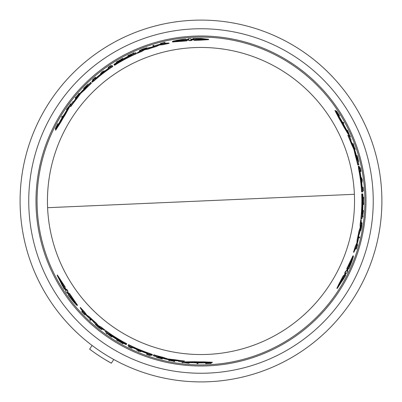 <?xml version="1.0" encoding="UTF-8"?>
<svg xmlns="http://www.w3.org/2000/svg" width="402" height="402" viewBox="0 0 402 402"><rect width="100%" height="100%" fill="white"/><g stroke="black" fill="none" stroke-linecap="round" stroke-linejoin="round"><path stroke-width="0.6" d="M354.383 194.302A153.539 153.539 0 0 1 200.99 354.539A153.539 153.539 0 0 1 47.592 207.698A153.539 153.539 0 0 1 200.99 47.461A153.539 153.539 0 0 1 354.383 194.302L47.592 207.698M193.096 20.271A180.9 180.9 0 0 0 20.13 204.945A180.9 180.9 0 0 0 208.879 381.729A180.9 180.9 0 0 0 381.845 197.055A180.9 180.9 0 0 0 193.096 20.271A180.9 180.9 0 0 1 381.845 197.055A180.9 180.9 0 0 1 208.879 381.729M205.779 363.242L205.985 362.845M206.663 362.976A162.071 162.071 0 0 0 207.477 362.941L208.558 362.835M211.14 362.694L211.226 363.358L207.668 363.338L210.99 362.986A162.292 162.292 0 0 1 210.015 363.041L207.281 363.323A162.443 162.443 0 0 1 206.467 363.348L206.548 363.197A162.292 162.292 0 0 1 205.789 363.222L205.583 363.614A162.679 162.679 0 0 0 206.342 363.594L210.226 363.418A162.679 162.679 0 0 0 211.226 363.358M344.635 275.45L345.715 275.405L337.313 288.365L343.841 275.486L344.494 275.455L344.072 275.476L345.263 273.134M337.313 288.365L336.861 288.385L338.675 284.46L343.414 275.506L344.494 275.455L345.685 273.114L345.016 273.144L346.037 271.074L346.7 271.043L346.283 271.064L347.393 268.712M344.73 273.159L345.619 271.089L346.283 271.064M346.7 271.043L347.81 268.692L346.755 268.737L352.931 255.878L353.328 255.858C353.644 256.657 352.202 260.913 348.996 268.642L348.358 268.667L347.258 271.018L347.916 270.993L346.911 273.064L346.248 273.089L345.062 275.43L345.715 275.405M346.836 271.038L347.499 271.008M342.519 122.379L343.388 122.339A162.679 162.679 0 0 1 343.856 123.198L343.403 123.213A162.272 162.272 0 0 0 342.931 122.359M343.444 123.213L342.991 123.233L343.444 123.213M359.031 237.904A162.292 162.292 0 0 0 359.232 237.019L359.654 236.999A162.699 162.699 0 0 1 359.453 237.883L358.644 237.919A161.921 161.921 0 0 0 358.85 237.034L359.272 237.014M362.539 190.025L362.89 190.01A162.272 162.272 0 0 0 362.684 187.312L362.72 187.312M361.845 182.171L361.815 182.171A161.921 161.921 0 0 0 361.237 177.784L361.272 177.779M356.886 156.092L356.78 155.614L357.162 155.599C359.087 162.996 358.986 163.031 356.87 155.705L357.031 156.157C358.72 161.986 358.795 161.961 357.267 156.076L357.162 155.599C359.087 162.996 358.986 163.031 356.87 155.705L356.489 155.72L357.674 160.041M358.634 161.634L358.257 161.649L358.016 161.117M338.755 115.746L339.519 115.711A162.679 162.679 0 0 0 339.122 115.067L337.027 111.791A162.679 162.679 0 0 0 336.474 110.957L338.238 114.047L336.273 111.349A162.292 162.292 0 0 1 336.806 112.163L338.414 114.389A162.443 162.443 0 0 1 338.846 115.078L338.675 115.088A162.292 162.292 0 0 1 339.077 115.731L338.655 115.751M338.424 115.098A162.071 162.071 0 0 0 337.992 114.409L337.358 113.525M335.946 111.364L336.474 110.957M357.137 244.818L357.649 244.557L356.388 248.989L355.996 249.009L356.227 248.195M359.544 167.699L359.825 167.684A162.292 162.292 0 0 1 360.579 171.503L360.971 171.488A162.679 162.679 0 0 0 360.217 167.669L360.182 167.669A162.649 162.649 0 0 1 360.785 170.689L360.624 170.694A162.488 162.488 0 0 0 360.021 167.674L359.976 167.679A162.443 162.443 0 0 1 360.579 170.699L360.463 170.704A162.328 162.328 0 0 0 359.855 167.684L359.845 167.684M360.599 171.503L360.207 171.518A161.921 161.921 0 0 0 360.122 171.081M354.142 148.438L354.323 148.428A162.096 162.096 0 0 0 352.926 144.514M353.313 144.499L352.74 144.524A161.921 161.921 0 0 0 352.418 143.655L353.212 143.62A162.679 162.679 0 0 1 353.539 144.489L353.338 144.499A162.488 162.488 0 0 1 354.73 148.413L354.931 148.403A162.679 162.679 0 0 1 355.227 149.273L354.82 149.293A162.292 162.292 0 0 0 354.529 148.418L354.71 148.413A162.463 162.463 0 0 0 353.313 144.499L353.132 144.504A162.292 162.292 0 0 0 352.805 143.635M354.84 149.288L354.438 149.308M363.649 204.583L363.282 200.859L363.644 197.106A162.699 162.699 0 0 1 363.664 198.196L363.544 199.482A162.564 162.564 0 0 1 363.544 202.211L363.669 203.487A162.699 162.699 0 0 1 363.649 204.583L363.277 204.598L363.001 201.698M363.001 200.045L363.272 197.121L363.644 197.106M362.383 215.17L362.875 211.246L362.584 211.261M362.639 210.382L363.051 210.367L362.639 210.382M350.001 136.655L349.564 136.67M349.011 135.228L347.328 131.072L347.016 131.087M346.604 130.228L347.052 130.213M360.74 230.748L361.875 224.1A162.539 162.539 0 0 1 361.609 225.894L361.569 225.899A162.498 162.498 0 0 0 362.021 222.768L361.76 225.994A162.699 162.699 0 0 1 361.519 227.497L360.74 230.748L360.363 230.763L360.368 230.095M361.524 223.658A162.127 162.127 0 0 0 361.644 222.783L362.021 222.768M348.624 134.278L348.227 134.293L343.504 126.399A160.86 160.86 0 0 0 339.052 118.454L334.946 110.53L335.379 110.515A162.011 162.011 0 0 1 338.811 115.836L339.278 116.771A161.921 161.921 0 0 1 345.509 127.982L346.082 128.916A162.011 162.011 0 0 1 348.624 134.278L343.911 126.384A161.227 161.227 0 0 0 339.474 118.434L335.379 110.515M361.016 218.753L360.865 218.758A160.86 160.86 0 0 0 361.694 193.985L362.272 193.96A161.433 161.433 0 0 1 361.911 213.854L362.026 213.849A161.549 161.549 0 0 0 362.383 193.955L362.569 193.945A161.735 161.735 0 0 1 362.212 213.839L362.308 213.834A161.83 161.83 0 0 0 362.664 193.94L362.845 193.935A162.011 162.011 0 0 1 362.031 218.708L361.237 218.743A161.227 161.227 0 0 0 362.061 193.965M359.036 166.262L359.318 168.574L358.679 166.272L359.232 166.262A162.011 162.011 0 0 1 360.212 171.076L360.132 172.136A161.74 161.74 0 0 1 362.112 186.91L362.388 186.9A162.011 162.011 0 0 1 362.745 191.865L361.589 191.915A160.86 160.86 0 0 0 358.674 169.202L358.308 166.292M353.871 252.21L353.474 252.225A160.86 160.86 0 0 0 355.318 246.371L356.87 242.934L357.177 239.486A160.86 160.86 0 0 0 359.026 230.989L360.172 227.648L360.132 224.422A160.86 160.86 0 0 0 360.77 219.577L361.142 219.562L361.328 224.231A162.011 162.011 0 0 1 360.086 231.597L358.71 235.738L358.534 238.773A162.011 162.011 0 0 1 356.207 247.431L353.871 252.21A161.227 161.227 0 0 0 355.705 246.351L357.257 242.919L357.559 239.471A161.227 161.227 0 0 0 359.403 230.974L360.554 227.632L360.509 224.406A161.227 161.227 0 0 0 361.142 219.562M358.554 164.926L357.755 164.961A160.86 160.86 0 0 0 355.438 156.046L353.921 149.474L351.464 144.137A160.86 160.86 0 0 0 347.81 135.283L349.052 135.228A162.011 162.011 0 0 1 351.102 140.062L350.549 140.087L353.458 146.212A162.011 162.011 0 0 1 355.991 153.86L357.207 160.061L357.74 160.036A162.011 162.011 0 0 1 358.931 164.91L358.132 164.946A161.227 161.227 0 0 0 355.815 156.026L354.695 150.634L354.313 150.655M350.71 140.077L350.157 140.102M184.955 362.217L185.136 361.865L194.337 361.72A160.86 160.86 0 0 0 203.442 361.84L212.356 362.242L212.155 362.629A162.011 162.011 0 0 1 205.829 362.941L204.789 362.875A161.921 161.921 0 0 1 191.96 362.669L190.87 362.699A162.011 162.011 0 0 1 184.955 362.217L194.151 362.081A161.227 161.227 0 0 0 203.246 362.212L212.155 362.629M188.789 39.788L186.201 40.004L186.769 40.893L172.543 41.974L172.327 41.637C172.86 40.969 177.272 40.089 185.563 39.004L185.905 39.542L188.493 39.321L188.136 38.763L190.432 38.597L190.794 39.16L193.412 39.014L193.06 38.461L200.99 38.436L208.487 39.255L208.728 39.637L200.99 40.135L194.297 40.401L193.714 39.491L193.945 39.848L193.714 39.491L191.091 39.627L191.452 40.195L189.146 40.346L188.789 39.788L189.015 40.14L186.422 40.356M355.84 248.672L356.232 248.657L357.408 245.416L356.388 248.989M92.068 81.792L91.882 81.495L93.54 80.204L92.118 81.872L94.405 80.023A161.227 161.227 0 0 1 112.62 66.144L112.198 65.486A162.011 162.011 0 0 0 108.078 68.275L108.223 68.506A161.74 161.74 0 0 0 96.42 77.611L95.46 78.068A162.011 162.011 0 0 0 91.782 81.325L91.882 81.495M164.85 43.059L164.639 42.728L161.247 43.331L164.85 42.426L160.383 43.552L160.865 43.863M164.237 42.959L165.061 42.758L164.85 42.426M194.297 40.401L193.945 39.848L191.322 39.984M152.212 354.931L152.046 355.242L150.102 354.448L152.257 354.845L149.514 353.79A161.227 161.227 0 0 1 128.384 344.956L128.022 345.655A162.011 162.011 0 0 0 132.499 347.825L132.63 347.579A161.74 161.74 0 0 0 146.413 353.252L147.288 353.855A162.011 162.011 0 0 0 151.951 355.413L152.046 355.242M82.274 311.269L82.093 311.615L84.314 314.253L81.727 311.585L84.938 314.892L84.963 314.319M82.495 311.846L81.907 311.233L81.727 311.585M67.471 292.169L68.953 294.304L69.44 293.37L77.491 305.148L77.31 305.5C76.46 305.379 73.496 301.997 68.405 295.359L68.702 294.792L67.214 292.661L66.908 293.249L65.621 291.344L65.928 290.752L64.491 288.551L64.189 289.133L57.164 275.38L65.054 287.47L64.752 288.053L64.948 287.676L64.752 288.053L66.184 290.254L66.496 289.661L67.777 291.581L67.471 292.169L67.667 291.797L69.149 293.937M57.375 274.978L65.255 287.093L64.948 287.676L66.38 289.882M363.418 201L363.519 199.699A162.539 162.539 0 0 1 363.529 201A162.539 162.539 0 0 1 363.524 202L363.418 201M182.965 40.667L175.729 41.064C175.81 40.758 177.996 40.265 182.277 39.587L182.573 40.054L188.186 39.612L182.669 40.2L182.965 40.667M208.487 39.255L194.071 40.044M200.99 39.527L197.508 39.692L197.201 39.205L190.94 39.396L197.096 39.049L196.789 38.562L204.633 39.125L200.99 39.527M186.543 40.542L172.327 41.637M359.775 171.855L359.624 170.755L359.89 171.85A161.554 161.554 0 0 1 361.845 186.005L361.885 187.111L361.73 186.01A161.438 161.438 0 0 0 359.775 171.855L359.89 171.85M340.333 118.962L340.61 119.364A161.735 161.735 0 0 1 343.971 125.404L342.177 122.801L340.333 118.962M345.725 273.531L343.187 278.606L343.765 278.581L339.353 285.098L342.424 278.641L342.996 278.616L345.78 273.526M348.851 265.556L352.127 259.094C352.353 259.315 351.685 261.456 350.132 265.501L349.579 265.526L347.157 270.606L349.403 265.536L348.851 265.556M96.354 78.058L95.475 78.737L96.294 77.963A161.554 161.554 0 0 1 107.575 69.189L108.51 68.606L107.635 69.29A161.438 161.438 0 0 0 96.354 78.058L96.294 77.963M60.27 121.344L60.476 120.901A161.735 161.735 0 0 1 64.029 114.972L62.672 117.826L60.27 121.344M146.836 353.087L147.861 353.509L146.78 353.187A161.554 161.554 0 0 1 133.544 347.8L132.57 347.288L133.6 347.7A161.438 161.438 0 0 0 146.836 353.087L146.78 353.187M202.362 362.694L201.879 362.735A161.735 161.735 0 0 1 194.965 362.624L198.116 362.373L202.362 362.694M65.807 290.083L62.677 285.345L62.41 285.857L58.973 278.782L63.034 284.666L62.767 285.179L65.782 290.133M71.149 296.776L75.109 302.842C74.802 302.927 73.285 301.279 70.556 297.907L70.812 297.42L67.601 292.827L70.893 297.264L71.149 296.776M204.151 39.295L197.02 38.924M197.432 39.572L197.744 40.059M113.781 359.494L111.329 363.197L104.937 359.499M92.093 345.454L89.646 349.157A185.332 185.332 0 0 0 111.329 363.197M103.791 48.431A180.9 180.9 0 0 0 98.867 350.318M70.812 297.42L70.747 297.545C73.465 300.912 74.983 302.56 75.295 302.485M62.963 284.792L63.23 284.284M59.37 279.114L62.611 285.475M182.573 40.054L182.794 40.401L182.498 39.934L176.377 41.15M349.579 265.526L349.167 265.546L349.72 265.521L351.725 259.612M342.569 278.636L341.991 278.661M339.444 284.591L343.333 278.601M70.747 297.545L70.556 297.907M118.856 341.263L120.851 342.409A162.539 162.539 0 0 1 118.856 341.263M195.005 362.549L194.533 362.569M182.498 39.934L182.277 39.587M120.585 59.742L118.595 60.893A162.539 162.539 0 0 1 120.585 59.742M64.074 115.047L64.29 114.62M349.72 265.521L350.132 265.501M343.886 125.404L344.142 125.806M89.812 319.791L90.008 319.419A162.292 162.292 0 0 0 90.671 320.037L90.48 320.409A162.699 162.699 0 0 1 89.812 319.791M69.25 293.736L77.31 305.5M198.121 363.247L197.91 363.654A162.679 162.679 0 0 1 196.935 363.629L197.146 363.227A162.272 162.272 0 0 0 198.121 363.247L198.302 362.895M131.806 348.238L131.826 348.202A162.644 162.644 0 0 1 129.389 347.032L129.55 346.725A162.292 162.292 0 0 1 128.746 346.328L128.565 346.67A162.679 162.679 0 0 0 131.806 348.238M138.213 351.082L138.378 350.765A162.328 162.328 0 0 1 136.695 350.052L136.71 350.021A162.292 162.292 0 0 0 140.8 351.72L140.785 351.75A162.328 162.328 0 0 1 139.198 351.107L139.032 351.423A162.679 162.679 0 0 1 138.213 351.082M161.931 358.463L162.393 358.614L162.222 358.951C154.85 356.916 154.87 356.815 162.277 358.644L161.8 358.559C155.911 357.107 155.896 357.187 161.755 358.805L162.222 358.951C154.85 356.916 154.87 356.815 162.277 358.644L162.453 358.308L158.117 357.177M161.875 358.574L161.755 358.805C155.896 357.187 155.911 357.107 161.8 358.559M83.093 312.615L84.938 314.892M83.043 312.706L82.093 311.615M150.328 355.388L150.353 355.348A162.443 162.443 0 0 1 147.439 354.358L147.489 354.257A162.328 162.328 0 0 0 150.408 355.242L150.423 355.212A162.292 162.292 0 0 1 146.74 353.956L146.559 354.303A162.679 162.679 0 0 0 150.242 355.564L150.258 355.534A162.649 162.649 0 0 1 147.338 354.544L147.413 354.403A162.488 162.488 0 0 0 150.328 355.388L150.258 355.534M169.89 360.001L169.669 360.418A162.463 162.463 0 0 0 173.759 361.167L173.845 361.006A162.292 162.292 0 0 0 174.759 361.157L174.568 361.524A162.679 162.679 0 0 1 173.654 361.368L173.749 361.187A162.488 162.488 0 0 1 169.659 360.438L169.569 360.619A162.679 162.679 0 0 1 168.664 360.438L169.031 359.74M169.755 360.257A162.292 162.292 0 0 1 168.85 360.081L168.986 359.82M116.555 340.077L119.962 341.62L123.037 343.81A162.699 162.699 0 0 1 122.077 343.283L121.027 342.534A162.564 162.564 0 0 1 118.66 341.172L117.495 340.645A162.699 162.699 0 0 1 116.555 340.077L116.726 339.75L119.379 340.956M110.942 336.509L107.088 333.504L106.947 333.771A162.699 162.699 0 0 1 106.223 333.253L106.414 332.886L110.997 336.404L111.133 336.147A162.292 162.292 0 0 0 111.867 336.63L111.676 336.997A162.699 162.699 0 0 1 110.942 336.509M188.131 363.172L183.111 362.398L182.965 362.679A162.679 162.679 0 0 1 182.026 362.574L182.227 362.187L188.191 363.056L188.332 362.78A162.272 162.272 0 0 0 189.282 362.85L189.076 363.242A162.679 162.679 0 0 1 188.131 363.172M101.621 329.575L98.957 327.731A162.699 162.699 0 0 1 97.776 326.776L95.349 324.474L100.54 328.786A162.539 162.539 0 0 1 99.118 327.655L99.138 327.62A162.498 162.498 0 0 0 101.621 329.575L101.791 329.243A162.127 162.127 0 0 1 101.098 328.7M109.394 333.936L109.344 334.042A161.549 161.549 0 0 0 126.394 344.298L126.308 344.459A161.735 161.735 0 0 1 109.254 334.203L109.213 334.288A161.83 161.83 0 0 0 126.263 344.544L126.178 344.71A162.011 162.011 0 0 1 105.133 331.615L105.5 330.906A161.227 161.227 0 0 0 126.54 344.011L126.444 344.197A161.433 161.433 0 0 1 109.394 333.936L109.344 334.042M94.942 323.484L92.043 320.218L89.5 318.555A162.011 162.011 0 0 1 83.169 312.208L80.199 307.796A161.227 161.227 0 0 0 84.355 312.314L86.551 315.374L89.385 317.359A161.227 161.227 0 0 0 95.822 323.208L98.143 325.871L100.957 327.444A161.227 161.227 0 0 0 104.832 330.419L100.701 328.243A162.011 162.011 0 0 1 94.942 323.484M178.704 361.473L178.96 360.981L172.202 360.433A162.011 162.011 0 0 1 164.312 358.805L158.333 356.76L158.087 357.232A162.011 162.011 0 0 1 153.273 355.825L153.639 355.122A161.227 161.227 0 0 0 162.519 357.574L167.75 359.298L167.925 358.956L174.996 359.745L174.815 360.091A161.227 161.227 0 0 0 184.307 361.363L183.92 362.112A162.011 162.011 0 0 1 178.704 361.473M169.147 359.207L168.971 359.549L174.815 360.091M168.971 359.549L167.75 359.298M61.913 117.394L61.667 117.007A162.679 162.679 0 0 1 62.174 116.173L62.416 116.56A162.272 162.272 0 0 0 61.913 117.394L62.134 117.741M153.7 45.325L153.926 45.682A162.292 162.292 0 0 0 153.056 45.949L152.83 45.592A162.699 162.699 0 0 1 153.7 45.325M108.068 67.466L108.088 67.501A162.644 162.644 0 0 1 110.319 65.973L110.51 66.27A162.292 162.292 0 0 1 111.253 65.772L111.047 65.446A162.679 162.679 0 0 0 108.068 67.466M102.399 71.596L102.59 71.898A162.328 162.328 0 0 1 104.053 70.792L104.073 70.822A162.292 162.292 0 0 0 100.555 73.516L100.54 73.486A162.328 162.328 0 0 1 101.887 72.435L101.696 72.134A162.679 162.679 0 0 1 102.399 71.596M84.149 88.445L83.787 88.772L83.586 88.45C89.028 83.083 89.108 83.154 83.822 88.651L84.129 88.284C88.334 83.907 88.274 83.852 83.943 88.123L83.586 88.45C89.028 83.083 89.108 83.154 83.822 88.651L84.023 88.973L87.174 85.782M84.083 88.34L83.943 88.123C88.274 83.852 88.334 83.907 84.129 88.284M55.265 128.685L57.059 125.62L55.707 128.67A162.292 162.292 0 0 1 56.144 127.796L57.27 125.288A162.443 162.443 0 0 1 57.647 124.57L57.742 124.715A162.292 162.292 0 0 1 58.099 124.047L57.863 123.67A162.679 162.679 0 0 0 57.501 124.339L55.712 127.791A162.679 162.679 0 0 0 55.265 128.685L55.883 128.941M163.272 43.089L160.383 43.552M163.222 43.004L164.639 42.728M92.611 79.933L92.636 79.973A162.443 162.443 0 0 1 94.952 77.943L95.013 78.043A162.328 162.328 0 0 0 92.701 80.073L92.716 80.104A162.292 162.292 0 0 1 95.651 77.541L95.44 77.209A162.679 162.679 0 0 0 92.505 79.767L92.525 79.797A162.649 162.649 0 0 1 94.837 77.767L94.922 77.903A162.488 162.488 0 0 0 92.611 79.933L92.525 79.797M78.465 93.978A162.679 162.679 0 0 1 79.073 93.289L79.289 93.631A162.292 162.292 0 0 0 78.681 94.319L78.586 94.168A162.463 162.463 0 0 0 75.893 97.334L75.993 97.49A162.292 162.292 0 0 0 75.4 98.204L75.184 97.862A162.679 162.679 0 0 1 75.772 97.143L75.883 97.314A162.488 162.488 0 0 1 78.571 94.148L78.465 93.978M122.761 58.34L119.721 60.521L116.289 62.084A162.699 162.699 0 0 1 117.223 61.516L118.394 60.983A162.564 162.564 0 0 1 120.761 59.617L121.801 58.873A162.699 162.699 0 0 1 122.761 58.34L122.957 58.652L120.585 60.345M128.655 55.26L133.188 53.426L133.027 53.175A162.699 162.699 0 0 1 133.836 52.803L134.057 53.149L128.72 55.365L128.876 55.607A162.292 162.292 0 0 0 128.087 56.004L127.866 55.657A162.699 162.699 0 0 1 128.655 55.26M66.973 108.776L70.154 104.821L69.983 104.55A162.679 162.679 0 0 1 70.546 103.791L70.777 104.163L67.044 108.887L67.209 109.153A162.272 162.272 0 0 0 66.677 109.937L66.436 109.565A162.679 162.679 0 0 1 66.973 108.776M139.323 50.657L142.253 49.27A162.699 162.699 0 0 1 143.67 48.727L146.871 47.778L140.549 50.114A162.539 162.539 0 0 1 142.238 49.451L142.258 49.486A162.498 162.498 0 0 0 139.323 50.657L139.524 50.974A162.127 162.127 0 0 1 140.343 50.642M66.013 111.389L65.491 112.349A161.921 161.921 0 0 0 58.903 123.354L58.32 124.223A162.011 162.011 0 0 0 55.431 129.861L60.245 122.354A161.227 161.227 0 0 1 64.908 114.535L69.385 106.505A162.011 162.011 0 0 0 66.013 111.389M131.66 55.21L131.595 55.114A161.549 161.549 0 0 0 114.188 64.747L114.088 64.591A161.735 161.735 0 0 1 131.494 54.953L131.444 54.878A161.83 161.83 0 0 0 114.037 64.516L113.937 64.36A162.011 162.011 0 0 1 135.801 52.677L136.228 53.35A161.227 161.227 0 0 0 114.359 65.023L114.248 64.848A161.433 161.433 0 0 1 131.66 55.21L131.595 55.114M147.936 47.918L152.212 47.039L154.926 45.672A162.011 162.011 0 0 1 163.589 43.361L168.895 42.999A161.227 161.227 0 0 0 162.905 44.336L159.157 44.707L156.016 46.17A161.227 161.227 0 0 0 147.74 48.818L144.273 49.496L141.499 51.149A161.227 161.227 0 0 0 136.987 53.019L140.936 50.526A162.011 162.011 0 0 1 147.936 47.918M73.154 101.465L73.45 101.932L77.305 96.354A162.011 162.011 0 0 1 82.661 90.334L87.425 86.179L87.139 85.732A162.011 162.011 0 0 1 90.762 82.264L91.189 82.938A161.227 161.227 0 0 0 84.626 89.4L80.516 93.068L80.727 93.39L76.511 99.118L76.3 98.786A161.227 161.227 0 0 0 70.45 106.374L69.998 105.661A162.011 162.011 0 0 1 73.154 101.465M79.897 94.319L79.691 93.998L76.3 98.786M79.691 93.998L80.516 93.068M347.172 268.722L353.328 255.858M363.091 187.297L363.051 187.297A162.644 162.644 0 0 1 363.257 189.99L362.905 190.005A162.292 162.292 0 0 1 362.966 190.905L363.353 190.885A162.679 162.679 0 0 0 363.091 187.297M362.348 180.322L361.991 180.337A162.328 162.328 0 0 1 362.217 182.156L362.182 182.156A162.292 162.292 0 0 0 361.609 177.764L361.644 177.764A162.328 162.328 0 0 1 361.88 179.458L362.237 179.443A162.679 162.679 0 0 1 362.348 180.322M357.006 156.087L357.267 156.076C358.795 161.961 358.72 161.986 357.031 156.157M356.599 247.295L357.649 244.557M356.7 247.29L356.232 248.657M363.368 211.226L362.694 216.07L362.991 216.055A162.699 162.699 0 0 1 362.905 216.944L362.493 216.959L363.247 211.231L362.956 211.246A162.292 162.292 0 0 0 363.011 210.367L363.418 210.346A162.699 162.699 0 0 1 363.368 211.226M347.861 131.052L349.7 135.781L350.016 135.77A162.679 162.679 0 0 1 350.393 136.635L349.956 136.655L347.73 131.057L347.418 131.072A162.272 162.272 0 0 0 347.006 130.213L347.454 130.193A162.679 162.679 0 0 1 347.861 131.052M358.679 166.272L359.046 169.187A161.227 161.227 0 0 1 361.961 191.9M353.921 149.474L354.303 149.454L351.851 144.122A161.227 161.227 0 0 0 348.207 135.263M354.303 149.454L354.695 150.634M90.671 320.037L90.852 319.696A161.921 161.921 0 0 1 90.189 319.077L90.008 319.419M90.852 319.696L90.656 320.072M64.687 288.174L64.189 289.133M65.255 287.093L65.054 287.47M66.626 289.405L66.496 289.661M66.692 289.289L67.973 291.209L67.777 291.581M67.973 291.209L67.667 291.797M67.41 292.289L67.104 292.877M197.327 362.88L197.146 363.227M197.126 363.267L197.337 362.86L197.126 363.267M198.312 362.88L198.101 363.287L198.312 362.88M128.871 346.077L128.746 346.328M129.675 346.474L129.55 346.725M129.72 346.393L129.56 346.705A162.272 162.272 0 0 0 131.997 347.876L131.826 348.202M136.866 349.72L136.71 350.021M136.881 349.69A161.921 161.921 0 0 0 140.971 351.388L140.8 351.72M156.257 357.207L156.433 356.87L157.016 356.931M205.935 362.936L205.789 363.222M206.698 362.911L206.548 363.197M207.477 362.941L207.281 363.323M210.161 362.755L210.015 363.041M85.048 314.163L84.877 314.485M150.554 354.961L150.423 355.212M146.911 353.624A161.921 161.921 0 0 0 147.333 353.775M174.759 361.157L174.94 360.815A161.921 161.921 0 0 1 174.021 360.659L173.759 361.167M174.94 360.815L174.749 361.177L174.94 360.815M169.93 359.916L169.85 360.076A162.096 162.096 0 0 0 173.94 360.825M120.811 341.78L123.208 343.484L123.037 343.81M108.017 333.685L111.168 336.072L111.304 335.816M111.264 335.896L111.133 336.147M112.037 336.303L111.846 336.665L112.037 336.303M182.207 362.222L182.413 361.835M188.463 362.529L188.191 363.056M183.935 362.076L188.377 362.699L188.518 362.423M189.412 362.599L189.282 362.85M189.468 362.493L189.262 362.885M100.982 328.916L101.158 328.585M95.349 324.474L95.525 324.138L96.098 324.479M194.337 361.72L194.151 362.081M203.442 361.84L203.246 362.212M105.671 330.575A160.86 160.86 0 0 0 126.71 343.685L126.54 344.011M152.257 354.845L152.428 354.514L149.685 353.458A160.86 160.86 0 0 1 128.555 344.63L128.384 344.956M84.355 312.314L84.531 311.967L86.731 315.032L86.551 315.374M86.731 315.032L89.566 317.017L89.385 317.359M89.566 317.017A160.86 160.86 0 0 0 95.998 322.871L95.822 323.208M95.998 322.871L98.319 325.535L98.143 325.871M98.319 325.535L101.133 327.112L100.957 327.444M101.133 327.112A160.86 160.86 0 0 0 105.007 330.087L104.832 330.419M84.531 311.967A160.86 160.86 0 0 1 80.385 307.445L80.199 307.796M153.448 355.494L153.639 355.122M153.815 354.785A160.86 160.86 0 0 0 162.694 357.232L162.519 357.574M162.694 357.232L167.925 358.956M174.996 359.745A160.86 160.86 0 0 0 184.493 361.011L184.307 361.363M178.885 361.127L179.141 360.634M193.643 39.376L193.06 38.461M191.679 40.552L189.372 40.702L189.146 40.346M189.372 40.702L189.015 40.14M188.719 39.672L188.362 39.115M62.627 116.892L62.416 116.56M62.395 116.52L62.637 116.907L62.395 116.52M153.056 45.949L153.262 46.27A161.921 161.921 0 0 1 154.132 46.004L153.926 45.682M153.262 46.27L153.036 45.913M110.706 66.581L110.52 66.285A162.272 162.272 0 0 0 108.289 67.812L108.088 67.501M104.254 71.109L104.073 70.822M104.274 71.134A161.921 161.921 0 0 0 100.756 73.827L100.555 73.516M88.073 84.159L88.274 84.48L87.932 84.953M58.27 124.318L58.099 124.047M58.089 124.027L58.325 124.404M57.913 124.987L57.742 124.715M57.878 124.932A162.071 162.071 0 0 0 57.496 125.645L57.27 125.288M56.32 128.067L56.144 127.796M57.496 125.645L57.049 126.635M160.956 44.009L160.765 43.702M95.852 77.852A161.921 161.921 0 0 0 95.51 78.144M75.4 98.204L75.611 98.535A161.921 161.921 0 0 1 76.199 97.817L75.893 97.334M75.611 98.535L75.39 98.188L75.611 98.535M79.279 93.616L79.495 93.952M78.892 94.646L78.792 94.495A162.096 162.096 0 0 0 76.104 97.661M119.158 61.174L116.485 62.395L116.289 62.084M132.565 54.144L128.921 55.677L129.077 55.923M128.288 56.315L128.067 55.968L128.288 56.315M70.757 104.128L70.993 104.495M67.36 109.389L67.044 108.887M70.018 105.696L67.26 109.228L67.425 109.49M66.893 110.279L66.652 109.902M140.213 50.436L140.414 50.752M146.871 47.778L147.077 48.099L146.499 48.426M69.385 106.505L69.601 106.842L65.124 114.882L64.908 114.535M65.124 114.882A160.86 160.86 0 0 0 60.471 122.705L60.245 122.354M60.471 122.705L55.662 130.223L55.431 129.861M136.429 53.667A160.86 160.86 0 0 0 114.56 65.335L114.359 65.023M92.118 81.872L92.319 82.189L94.606 80.34A160.86 160.86 0 0 1 112.821 66.456L112.62 66.144M162.905 44.336L163.117 44.662L159.363 45.034L159.157 44.707M159.363 45.034L156.227 46.496L156.016 46.17M156.227 46.496A160.86 160.86 0 0 0 147.941 49.139L147.74 48.818M147.941 49.139L144.474 49.818L144.273 49.496M144.474 49.818L141.7 51.466L141.499 51.149M141.7 51.466A160.86 160.86 0 0 0 137.188 53.335L136.987 53.019M163.117 44.662A160.86 160.86 0 0 1 169.106 43.331L168.895 42.999M90.963 82.581L91.189 82.938M91.39 83.254A160.86 160.86 0 0 0 84.832 89.721L84.626 89.4M84.832 89.721L80.727 93.39M76.511 99.118A160.86 160.86 0 0 0 70.662 106.706L70.45 106.374M73.365 101.796L73.661 102.264M343.414 275.506L343.841 275.486M344.594 273.164L345.016 273.144M345.619 271.089L346.037 271.074M343.012 123.233L343.403 123.213M358.85 237.034L359.232 237.019M362.689 190.915L362.966 190.905M362.629 190.02L362.905 190.005M362.684 187.312L363.051 187.297M361.815 182.171L362.182 182.156M361.237 177.784L361.609 177.764M338.353 115.103L338.675 115.088M337.992 114.409L338.414 114.389M336.484 112.178L336.806 112.163M356.961 244.828L357.323 244.813M360.207 171.518L360.579 171.503M354.534 149.303L354.82 149.293M354.237 148.433L354.529 148.418M363.282 200.859L363.001 200.869M362.212 216.974L362.493 216.959M362.674 211.256L362.956 211.246M362.73 210.377L363.011 210.367M349.68 136.665L349.956 136.655M347.137 131.082L347.73 131.057M346.725 130.223L347.006 130.213M361.77 223.648L361.393 223.663M343.504 126.399L343.911 126.384M339.052 118.454L339.474 118.434M360.865 218.758L361.237 218.743M358.217 166.292L358.589 166.277M356.87 242.934L357.257 242.919M355.705 246.351L355.318 246.371M357.177 239.486L357.559 239.471M359.026 230.989L359.403 230.974M360.172 227.648L360.554 227.632M360.132 224.422L360.509 224.406M357.755 164.961L358.132 164.946M355.438 156.046L355.815 156.026M351.464 144.137L351.851 144.122M193.473 28.914A172.252 172.252 0 0 0 28.778 204.759A172.252 172.252 0 0 0 208.502 373.086A172.252 172.252 0 0 0 373.197 197.241A172.252 172.252 0 0 0 193.473 28.914M200.99 364.921A163.921 163.921 0 0 0 364.91 201A163.921 163.921 0 0 0 200.99 37.079A163.921 163.921 0 0 0 37.064 201A163.921 163.921 0 0 0 200.99 364.921M200.99 35.999A165.001 165.001 0 0 0 35.989 201A165.001 165.001 0 0 0 200.99 366.001A165.001 165.001 0 0 0 365.986 201A165.001 165.001 0 0 0 200.99 35.999M149.685 353.458L149.514 353.79M94.606 80.34L94.405 80.023M358.674 169.202L359.046 169.187M57.37 274.978L57.164 275.38"/></g></svg>
